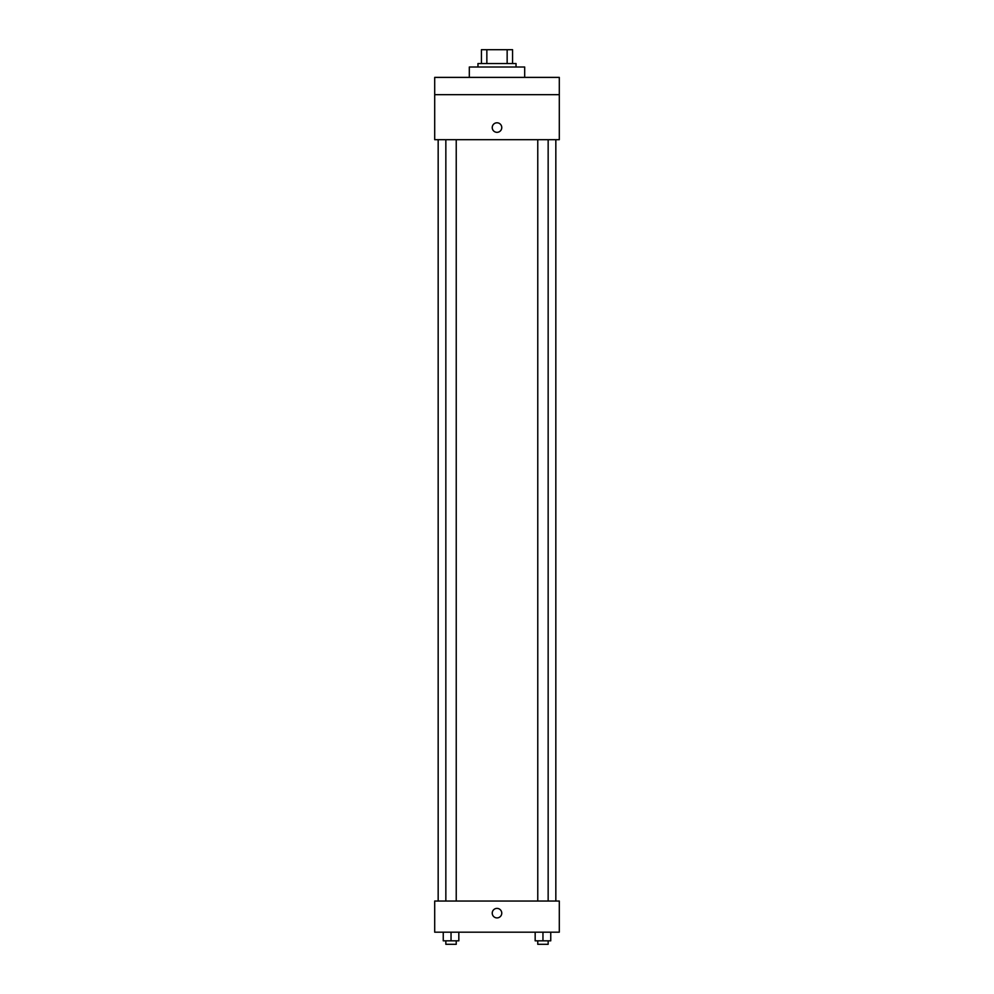<?xml version="1.0" encoding="UTF-8"?>
<svg xmlns="http://www.w3.org/2000/svg" width="994" height="994" viewBox="0 0 994 994"><rect width="100%" height="100%" fill="white"/><g stroke="black" fill="none" stroke-linecap="round" stroke-linejoin="round"><path stroke-width="1.49" d="M486.849 63.541L486.849 49.7L481.431 49.7L481.431 63.541L481.431 49.7M486.849 49.7L512.569 49.7L512.569 63.541M507.151 63.541L507.151 49.7M477.965 67.008L477.965 63.541L516.035 63.541L516.035 67.008M524.683 77.383L524.683 67.008L469.317 67.008L469.317 77.383M434.701 77.383L559.299 77.383L559.299 94.691L434.701 94.691L434.701 77.383M559.299 94.691L559.299 139.682L434.701 139.682L434.701 94.691M497 132.326A4.759 4.759 0 0 1 492.875 125.182A4.759 4.759 0 0 1 501.125 125.182A4.759 4.759 0 0 1 497 132.326M434.701 901.036L559.299 901.036L559.299 932.186L434.701 932.186L434.701 901.036M497 917.909A4.759 4.759 0 0 1 492.875 910.777A4.759 4.759 0 0 1 501.125 910.777A4.759 4.759 0 0 1 497 917.909M535.17 932.186L535.17 940.833L550.751 940.833L550.751 932.186L550.751 940.833M542.96 940.833L542.96 932.186M548.154 940.833L548.154 944.3L537.766 944.3L537.766 940.833M443.249 932.186L443.249 940.833L458.83 940.833L458.83 932.186L458.83 940.833M451.04 940.833L451.04 932.186M456.234 940.833L456.234 944.3L445.846 944.3L445.846 940.833M555.832 901.036L555.832 139.682M438.168 901.036L438.168 139.682M537.766 139.682L537.766 901.036M548.154 139.682L548.154 901.036M456.234 901.036L456.234 139.682M445.846 901.036L445.846 139.682"/></g></svg>
